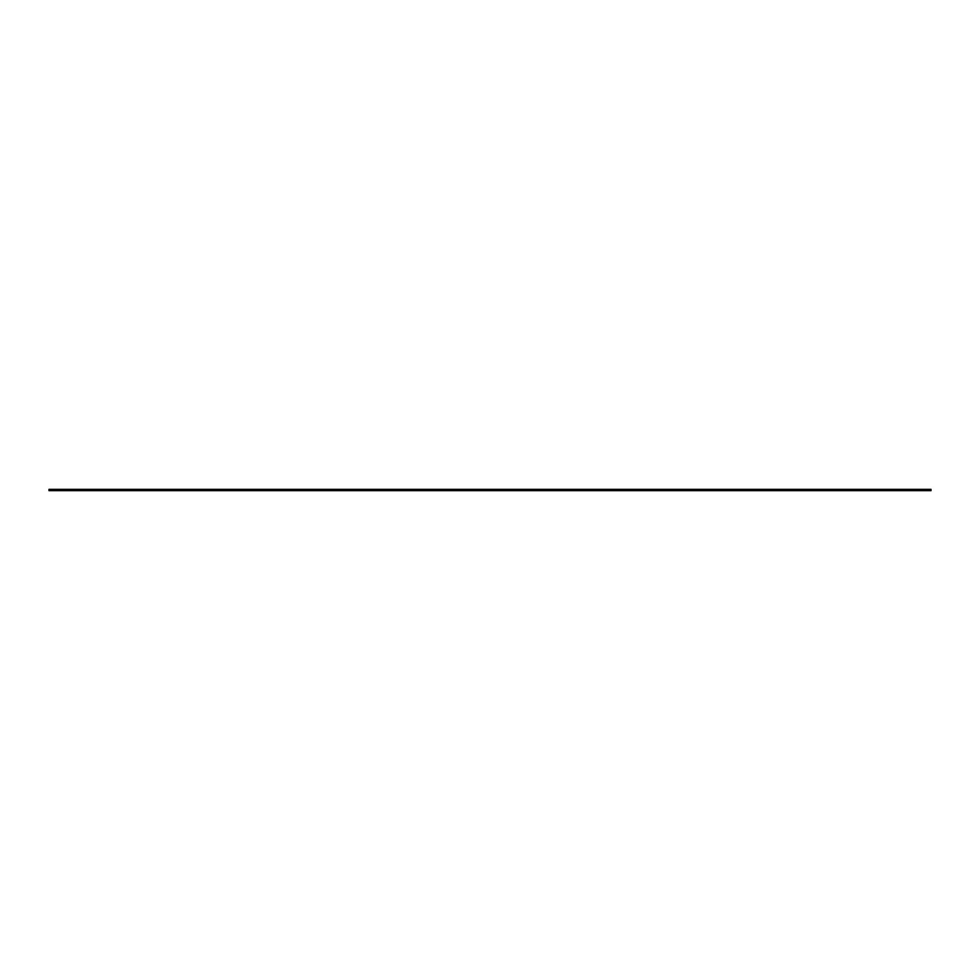 <?xml version="1.0" encoding="UTF-8"?>
<svg xmlns="http://www.w3.org/2000/svg" width="980" height="980" viewBox="0 0 980 980"><rect width="100%" height="100%" fill="white"/><g stroke="black" fill="none" stroke-linecap="round" stroke-linejoin="round"><path stroke-width="1.47" d="M931 489.339L931 490.662L49 490.662L49 489.339L931 489.339"/></g></svg>
